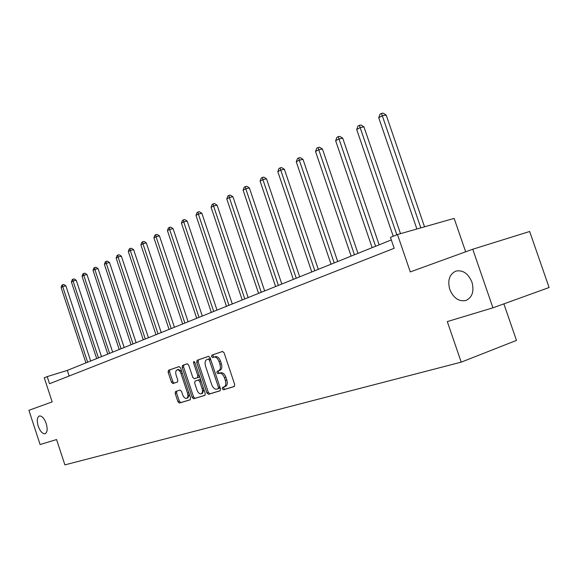 <?xml version="1.0" encoding="UTF-8"?>
<svg xmlns="http://www.w3.org/2000/svg" width="578" height="578" viewBox="0 0 578 578"><rect width="100%" height="100%" fill="white"/><g stroke="black" fill="none" stroke-linecap="round" stroke-linejoin="round"><path stroke-width="0.87" d="M46.211 423.53C44.195 418.212 41.891 415.705 39.304 415.994C37.071 417.352 36.71 420.748 38.227 426.181C40.229 431.477 42.526 433.991 45.135 433.717C47.367 432.373 47.728 428.977 46.211 423.53M471.944 282.115C468.158 273.387 462.768 269.724 455.775 271.125C449.395 274.297 447.401 280.409 449.8 289.47C453.52 298.176 458.918 301.839 465.998 300.466C472.342 297.352 474.321 291.233 471.944 282.115M222.284 388.806L223.39 389.81L234.256 386.538L234.682 384.471L224.098 352.847L222.494 351.446L211.815 355.167L211.526 356.619L212.625 357.594L213.99 357.117C216.049 356.792 217.733 358.281 219.055 361.582L219.929 364.191C220.854 367.615 220.413 369.826 218.592 370.809L217.191 371.264L216.902 372.702L218.007 373.691L219.38 373.244C221.446 372.947 223.137 374.457 224.466 377.781L225.341 380.389C226.265 383.785 225.832 385.967 224.026 386.935L222.566 387.383L222.284 388.806M223.816 387L223.715 388.3L224.828 389.305L234.495 386.393M222.682 351.41L213.253 354.697L212.964 356.149L213.932 357.139M218.527 370.83L218.34 372.218L219.445 373.2L220.818 372.752L219.38 373.244M472.746 249.241L529.665 231.482L549.1 287.512L492.933 307.821L472.746 249.241L410.279 271.913L397.483 234.524L390.446 237.377L394.174 248.287L49.527 383.72L47.194 376.61L44.268 377.795L52.165 401.883L28.9 410.322L40.092 444.533L56.579 439.555L64.88 464.878L461.208 362.146L516.472 340.406L503.864 303.869M175.531 391.501L175.177 393.423L177.93 401.696L179.375 403.061L190.169 399.81L190.523 397.874L180.553 367.933L179.093 366.582L168.48 370.288L168.133 372.232L171.449 382.21L172.887 383.554L177.424 382.058L177.778 380.114L176.117 375.122C175.372 372.391 175.69 370.643 177.07 369.877C178.631 369.638 179.931 370.838 180.972 373.475L187.525 393.156C188.269 395.858 187.951 397.585 186.586 398.336C184.996 398.567 183.681 397.346 182.619 394.68L181.535 391.414L180.083 390.056L175.531 391.501M492.933 307.821L447.3 321.592L461.208 362.146M206.91 392.903L208.441 394.312L220.059 390.815L220.478 388.784L210.096 357.695L208.535 356.315L197.098 360.304L196.708 362.334L206.91 392.903L208.326 392.404L209.865 393.813L220.305 390.663M204.822 395.403L193.637 398.769L192.149 397.382L182.157 367.377L182.518 365.39L187.193 363.757L188.688 365.115L192.777 377.376L194.273 378.749L197.445 377.716L197.835 375.714L193.551 362.861L193.818 361.445L194.873 362.399L205.219 393.416L204.872 395.381M465.658 251.813L454.149 218.383L397.483 234.524M391.32 239.935L67.308 370.397L47.194 376.61M69.158 376.011L67.308 370.397M224.119 386.906L225.463 386.436C227.262 385.461 227.703 383.279 226.786 379.898L225.341 380.389M220.818 372.752C222.884 372.456 224.582 373.966 225.911 377.282L226.786 379.898M218.614 370.801L220.03 370.325C221.851 369.335 222.299 367.131 221.367 363.707L219.929 364.191M214.048 357.103L215.435 356.64C217.494 356.315 219.178 357.804 220.5 361.098L221.367 363.707M208.716 356.279L198.529 359.834L198.138 361.864L208.326 392.404M218.152 388.727L218.448 387.311L209.344 360.065L208.261 359.097L206.837 359.588C205.053 360.578 204.626 362.76 205.544 366.141L211.721 384.645C213.022 387.91 214.684 389.413 216.714 389.167L218.152 388.727M218.188 388.719L219.597 388.221L219.98 387.282M210.58 359.155L209.698 358.627L208.268 359.097L209.698 358.627M205.06 395.258L193.637 398.769M187.373 363.728L183.934 364.928L183.573 366.907L193.558 396.891L195.046 398.271M198.875 377.232L197.452 377.709L198.875 377.232L199.403 375.982M197.019 390.114C198.102 392.83 199.461 394.066 201.108 393.82C202.531 393.047 202.864 391.284 202.105 388.532L199.75 381.466L198.232 380.078L195.053 381.104L194.678 383.091L197.019 390.114M201.108 393.82L202.524 393.329L203.832 389.261M200.841 380.288L199.656 379.594L198.232 380.078M196.462 380.627L199.656 379.594M186.586 398.336L187.987 397.845L189.273 394.109M181.788 371.647L178.479 369.407L177.07 369.877M179.259 366.56L169.874 369.826L169.535 371.77L172.851 381.74L174.289 383.084L177.518 382.015M176.76 391.111L176.572 392.946L179.325 401.211L180.769 402.577L190.379 399.68M424.541 226.814L386.169 115L382.347 115.759L378.72 117.695L416.89 228.996M420.82 227.876L381.48 113.425L383.012 113.122L386.169 115M378.72 117.695L380.035 114.198L381.48 113.425M400.511 233.664L363.945 126.849L360.159 127.622L356.698 129.472L393.221 236.258M396.833 234.791L359.357 125.31L360.874 125.007L363.945 126.849M356.698 129.472L357.97 126.055L359.357 125.31M379.139 244.834L342.718 138.164L338.961 138.951L335.652 140.714L372.138 247.659M375.592 246.264L338.217 136.668L339.719 136.357L342.718 138.164M335.652 140.714L336.895 137.383L338.217 136.668M357.97 253.359L322.423 148.987L318.695 149.781L315.53 151.472L351.142 256.112M354.444 254.782L318.008 147.535L319.497 147.217L322.423 148.987M315.53 151.472L316.737 148.214L318.008 147.535M337.704 261.523L302.988 159.347L299.296 160.149L296.261 161.768L331.042 264.204M334.207 262.932L299.296 160.149L298.66 157.931L300.134 157.613L302.988 159.347M296.261 161.768L297.446 158.582L298.66 157.931M318.29 269.341L284.369 169.275L280.713 170.084L277.801 171.637L311.788 271.956M314.815 270.735L280.713 170.084L280.12 167.895L281.58 167.569L284.369 169.275M277.801 171.637L278.957 168.516L280.12 167.895M299.679 276.833L266.516 178.797L262.889 179.606L260.1 181.102L293.321 279.391M296.232 278.22L262.889 179.606L262.34 177.446L263.792 177.121L266.516 178.797M260.1 181.102L261.227 178.046L262.34 177.446M281.811 284.029L249.378 187.929L245.78 188.753L243.107 190.184L275.598 286.529M278.394 285.402L245.78 188.753L245.274 186.615L246.712 186.289L249.378 187.929M243.107 190.184L244.205 187.193L245.274 186.615M264.652 290.936L232.912 196.708L229.35 197.531L226.778 198.911L258.576 293.378M261.263 292.302L229.35 197.531L228.881 195.422L230.304 195.097L232.912 196.708M226.778 198.911L227.855 195.978L228.881 195.422M248.157 297.576L217.082 205.147L213.557 205.978L211.086 207.3L242.218 299.968M244.797 298.934L213.557 205.978L213.123 203.889L214.532 203.564L217.082 205.147M211.086 207.3L212.133 204.424L213.123 203.889M232.291 303.963L201.859 213.268L198.362 214.098L195.978 215.37L226.475 306.311M228.96 305.307L198.362 214.098L197.965 212.039L199.359 211.714L201.859 213.268M195.978 215.37L197.011 212.552L197.965 212.039M217.017 310.119L187.193 221.085L183.732 221.916L181.441 223.144L211.317 312.409M213.708 311.448L183.732 221.916L183.363 219.886L184.75 219.553L187.193 221.085M181.441 223.144L182.446 220.377L183.363 219.886M202.3 316.043L173.068 228.621L169.643 229.444L167.432 230.629L196.722 318.29M199.02 317.358L169.643 229.444L169.296 227.443L170.669 227.111L173.068 228.621M167.432 230.629L168.415 227.92L169.296 227.443M188.11 321.758L159.449 235.882L156.053 236.713L153.921 237.847L182.641 323.955M184.866 323.059L156.053 236.713L155.742 234.733L157.093 234.401L159.449 235.882M153.921 237.847L154.89 235.188L155.742 234.733M174.426 327.264L146.306 242.89L142.947 243.714L140.888 244.819L169.065 329.424M171.211 328.564L142.947 243.714L142.658 241.763L144.001 241.431L146.306 242.89M140.888 244.819L141.834 242.204L142.658 241.763M161.211 332.588L133.619 249.653L130.288 250.476L128.302 251.538L155.959 334.705M158.025 333.867L130.288 250.476L130.028 248.547L131.358 248.215L133.619 249.653M128.302 251.538L129.234 248.974L130.028 248.547M148.452 337.725L121.366 256.184L118.071 257.015L116.149 258.041L143.293 339.799M145.295 338.997L118.071 257.015L117.825 255.1L119.147 254.775L121.366 256.184M116.149 258.041L117.059 255.512L117.825 255.1M136.119 342.689L109.517 262.499L106.258 263.322L104.401 264.319L131.054 344.726M132.991 343.946L106.258 263.322L106.034 261.437L107.342 261.111L109.517 262.499M104.401 264.319L105.29 261.841L106.034 261.437M124.191 347.494L98.065 268.611L94.835 269.435L93.036 270.388L119.22 349.495M121.091 348.744L94.835 269.435L94.633 267.563L95.926 267.238L98.065 268.611M93.036 270.388L93.911 267.954L94.633 267.563M112.652 352.139L86.975 274.521L83.781 275.338L82.04 276.27L107.775 354.104M109.582 353.375L83.781 275.338L83.593 273.495L84.879 273.17L86.975 274.521M82.04 276.27L82.9 273.871L83.593 273.495M101.482 356.633L76.245 280.243L73.081 281.06L71.397 281.956L96.685 358.57M98.441 357.861L73.081 281.06L72.915 279.239L74.179 278.914L76.245 280.243M71.397 281.956L72.243 279.6L72.915 279.239M90.659 360.99L65.849 285.785L62.713 286.594L61.08 287.468L85.949 362.89M87.646 362.204L62.713 286.594L62.569 284.795L63.818 284.47L65.849 285.785M61.08 287.468L61.911 285.149L62.569 284.795M224.828 389.305L223.39 389.81M219.445 373.2L218.007 373.691M225.911 377.282L224.466 377.781M220.5 361.098L219.055 361.582M213.253 354.697L211.815 355.167M198.138 361.864L196.708 362.334M198.529 359.834L197.098 360.304M209.865 393.813L208.441 394.312M219.828 386.827L218.448 387.311M210.732 359.61L209.344 360.065M193.558 396.891L192.149 397.382M183.573 366.907L182.157 367.377M183.934 364.928L182.518 365.39M199.164 375.259L197.835 375.714M194.88 362.428L193.551 362.861M203.434 388.069L202.105 388.532M201.079 381.01L199.75 381.466M195.053 381.104L196.469 380.627L195.061 381.104M188.804 392.715L187.525 393.156M182.258 373.048L180.972 373.475M174.289 383.084L172.887 383.554M172.851 381.74L171.449 382.21M169.535 371.77L168.133 372.232M169.874 369.826L168.48 370.288M180.769 402.577L179.375 403.061M179.325 401.211L177.93 401.696M176.572 392.946L175.177 393.423M225.463 386.436L224.026 386.935M220.03 370.325L218.592 370.809M215.442 356.64L214.005 357.117M219.597 388.221L218.166 388.719"/></g></svg>
